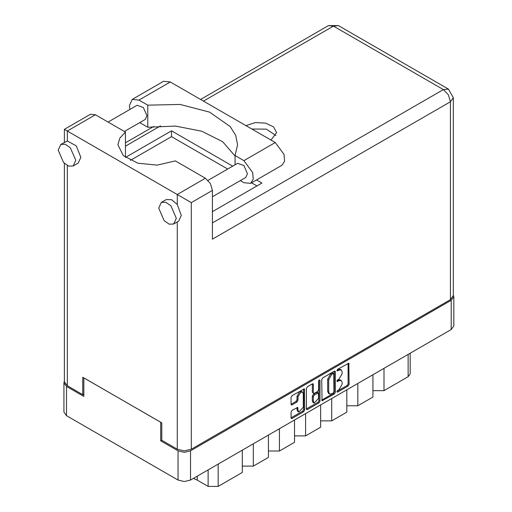 <?xml version="1.0" encoding="UTF-8"?>
<svg xmlns="http://www.w3.org/2000/svg" width="512" height="512" viewBox="0 0 512 512"><rect width="100%" height="100%" fill="white"/><g stroke="black" fill="none" stroke-linecap="round" stroke-linejoin="round"><path stroke-width="0.77" d="M302.509 392.064L301.504 391.482L299.635 391.667L296.998 396.237L298.003 396.819L300.64 392.25L302.509 392.064L303.283 393.773L303.283 407.27L298.778 412.026L298.003 410.317L297.715 407.43L292.032 410.374L291.046 412.083L291.046 417.837L291.334 418.477L292.032 418.406L303.674 411.686L304.659 409.978L304.371 388.832L292.032 395.622L291.046 397.331L291.046 404.282L291.334 404.922L292.032 404.851L297.018 401.971L298.003 400.262L298.003 396.819M319.309 379.878L320 380.275L319.309 379.878L318.618 381.069L318.618 389.728L317.632 391.437L314.33 393.344L313.632 393.414L313.344 392.774L313.344 384.461L313.056 383.821L312.358 383.891L312.339 392.198L313.632 393.414M321.728 379.622L322.016 400.762L334.355 393.971L335.341 392.262L335.341 371.757L335.053 371.123L334.355 371.187L322.714 377.914L321.728 379.622M453.798 296.717L453.798 325.965L451.213 329.562L190.515 480.077L184.282 481.568L178.054 480.077L66.496 415.667L63.917 412.07L63.917 382.829L66.496 386.426L83.834 396.435L83.834 377.862L160.717 422.253L160.717 440.819L178.054 450.829L184.282 452.32L190.515 450.829L451.213 300.314L453.798 296.717L453.325 295.078M338.989 389.702L337.632 390.483L337.146 392.128L337.632 392.077L348.115 386.029L349.101 384.32L348.813 363.174L337.632 369.299L337.146 370.938L338.989 370.106L341.222 369.888L342.15 371.93L342.15 373.638L338.989 379.104L337.632 379.891L337.146 381.536L338.989 380.704L341.222 380.48L342.15 382.522L342.15 384.23L338.989 389.702M306.387 408.96L318.01 402.246L319.014 402.829L320 401.12L320 380.275M319.014 402.829L307.373 409.549L306.675 409.619L306.387 408.979L306.387 388.474L307.373 386.765L312.358 383.891L313.344 384.461M161.773 440.211L160.717 440.819M64.384 381.184L63.917 382.829M383.981 368.378L383.981 390.662L408.102 376.736L408.102 354.451M372.922 374.765L372.922 397.043L357.85 405.747L346.797 405.747M383.981 390.662L372.922 390.662M357.85 383.462L357.85 405.747M346.797 389.85L346.797 412.128L331.718 420.832L320.666 420.832M331.718 398.554L331.718 420.832M320.666 404.934L320.666 427.213L305.587 435.917L305.587 413.638M294.534 420.019L294.534 442.304L279.456 451.008L279.456 428.723M294.534 435.917L305.587 435.917M268.403 435.104L268.403 457.389L253.325 466.093L253.325 443.808M268.403 451.008L279.456 451.008M242.272 450.195L242.272 472.474L218.15 486.4L208.102 486.4L208.102 469.92M242.272 466.093L253.325 466.093M197.274 476.173L197.274 480.147L208.102 486.4M410.182 353.254L410.182 373.837L408.102 376.736M197.274 480.147L193.421 478.4M341.222 380.48L340.218 379.898L337.984 380.122L338.989 380.704M337.018 380.678L337.984 380.122M341.222 369.888L340.218 369.306L337.984 369.53L338.989 370.106M337.018 370.086L337.984 369.53M337.018 391.27L347.11 385.446L348.096 383.738L348.096 363.258M321.728 400.102L333.35 393.395L334.336 391.686L334.336 371.2M333.267 393.005L333.958 391.808L333.76 373.363L331.84 374.24L328.685 379.706L328.685 392.006L329.606 394.048L331.84 393.83L333.267 393.005M333.76 373.363L332.262 372.832L333.267 373.414M329.606 394.048L328.602 393.472L327.68 391.424L327.68 379.123L330.835 373.658L332.262 372.832M318.995 380.147L318.995 400.538L320 401.12M313.344 401.408L314.118 403.11L318.618 398.355L318.33 392.966L314.33 394.938L313.344 396.646L313.344 401.408L312.339 400.826L313.107 402.534L314.118 403.11M318.33 392.966L317.325 392.384L316.627 392.454L317.632 393.03M312.339 400.826L312.339 396.07L313.325 394.362L316.627 392.454M318.01 402.246L318.995 400.538M298.778 412.026L297.773 411.443L296.998 409.741L296.998 407.507M291.046 404.262L296.013 401.395L296.998 399.686L296.998 396.237M292.032 418.406L291.046 417.818L302.669 411.104L303.654 409.395L303.654 388.915M129.92 109.434L129.408 105.587L132.205 99.405L138.957 100.07L170.31 81.971L163.565 81.299L132.205 99.405M176.294 218.298L170.867 205.779L165.786 202.272L161.28 202.451L158.707 208.141L164.134 220.659L169.216 224.166L173.715 223.987L176.294 218.298M173.715 223.987L178.746 221.088L181.318 215.398L177.248 204.48L171.565 199.674L166.304 199.546L161.28 202.451M75.795 160.275L70.362 147.757L65.28 144.243L60.781 144.422L58.202 150.118L63.635 162.637L68.717 166.144L73.216 165.965L75.795 160.275M73.216 165.965L78.24 163.066L80.819 157.37L76.256 145.837L67.302 141.005L60.781 144.422M271.008 140.109L276.621 132.627L273.626 126.925L265.651 123.149L255.392 122.566L245.894 125.606M251.795 129.011L266.387 129.139L275.898 135.526M108.07 122.048L137.082 105.299L143.379 107.488L146.944 115.712L145.254 119.45L124.416 131.482M208.051 180.371L237.581 163.322L243.878 165.51L247.45 173.734L245.754 177.478L212.422 196.717M235.053 156L222.675 141.67L201.741 131.174L175.443 126.099L147.782 127.219L139.795 122.605M147.782 127.219L147.782 105.171L138.957 100.07M130.394 160.371L171.52 136.627L171.52 130.829L125.472 157.414L125.472 132.09L95.443 114.752L90.464 114.259L64.384 129.318L191.315 202.598L191.315 449.203L184.282 450.886L177.248 449.203L161.773 440.269L161.773 422.861L82.778 377.254L82.778 394.662L67.302 385.728L64.384 381.664L64.384 163.386M177.248 204.48L177.248 194.477L205.389 178.234L175.36 160.89L157.19 165.152L137.882 163.2L123.302 155.629L117.894 144.749L119.846 138.054L125.472 132.09M205.389 178.234L210.362 183.482L212.422 190.413L212.422 239.155L450.413 101.754L453.325 97.696L453.325 295.558L450.413 299.622L191.315 449.203M82.778 394.662L83.834 394.054M171.52 130.829L232.691 166.144M256.576 179.936L261.971 183.046L212.422 211.654M171.52 136.627L227.667 169.043M251.552 182.835L256.947 185.946M235.053 164.781L235.053 155.552L243.878 160.646L252.704 172.55L253.242 179.232L250.63 183.366L243.878 182.701L240.294 180.627M243.878 160.646L275.238 142.547L284.058 154.445L284.602 161.126L281.99 165.267L250.63 183.366M235.053 155.552L237.562 144.749L235.693 135.411L230.195 126.56L209.626 112.141L180.115 104.48L147.782 105.171M275.238 142.547L170.31 81.971M451.213 329.562L451.213 300.314M190.515 450.829L190.515 480.077M66.496 386.426L66.496 415.667M178.054 480.077L178.054 450.829M218.15 464.115L218.15 486.4M336.947 381.088L337.632 381.485M336.947 370.49L337.632 370.893M348.115 363.245L349.101 363.814M348.096 383.738L349.101 384.32M347.11 385.446L348.115 386.029M336.947 391.68L337.632 392.077M334.355 371.187L335.341 371.757M334.336 391.686L335.341 392.262M333.35 393.395L334.355 393.971M321.728 400.122L322.714 400.691M330.835 373.658L331.84 374.24M327.68 379.123L328.685 379.706M327.68 391.424L328.685 392.006M306.387 408.979L307.373 409.549M312.339 392.198L313.344 392.774M313.325 394.362L314.33 394.938M312.339 396.07L313.344 396.646M297.018 407.501L298.003 408.07M296.998 409.741L298.003 410.317M296.998 399.686L298.003 400.262M296.013 401.395L297.018 401.971M291.046 404.282L292.032 404.851M303.674 388.902L304.659 389.472M303.654 409.395L304.659 409.978M302.669 411.104L303.674 411.686M177.248 449.203L177.248 221.952M95.443 114.752L67.302 131.002L67.302 141.005M67.302 165.517L67.302 385.728M212.422 222.912L443.373 89.568L333.427 26.093L203.482 101.12M160.525 125.914L125.472 146.157M450.413 299.622L450.413 101.754L448.352 94.822L443.373 89.568L448.352 89.075L338.4 25.6L328.454 25.6L333.427 26.093L338.4 25.6M212.422 190.413L191.315 202.598M453.325 97.696L448.352 89.075M328.454 25.6L200.563 99.437M153.805 126.432L125.472 142.79M64.384 129.318L64.384 142.342"/></g></svg>
